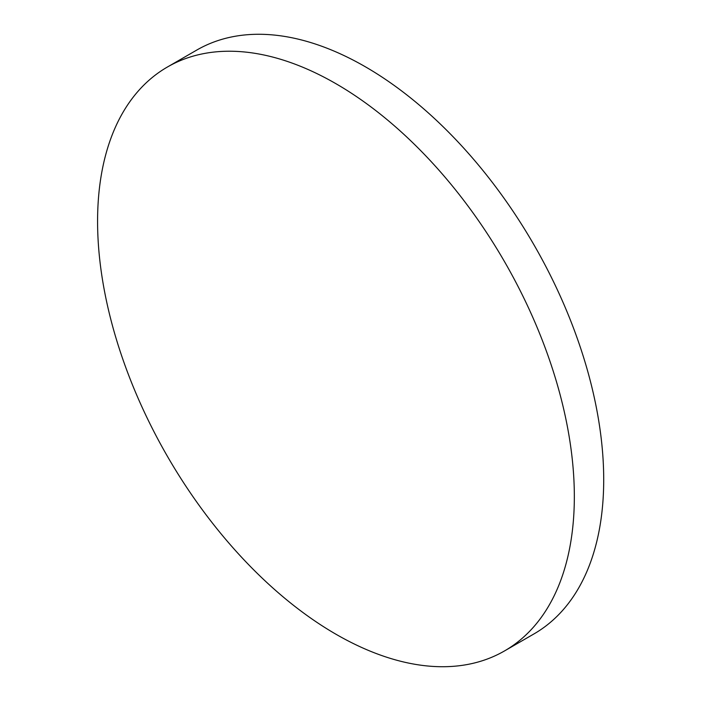 <?xml version="1.0" encoding="UTF-8"?>
<svg xmlns="http://www.w3.org/2000/svg" width="701" height="701" viewBox="0 0 701 701"><rect width="100%" height="100%" fill="white"/><g stroke="black" fill="none" stroke-linecap="round" stroke-linejoin="round"><path stroke-width="1.05" d="M574.338 496.606A337.12 194.633 60 0 1 504.518 650.931A337.12 194.633 60 0 1 335.963 634.239A337.12 194.633 60 0 1 97.579 221.35A337.12 194.633 60 0 1 167.399 67.024A337.12 194.633 60 0 1 335.963 83.717A337.12 194.633 60 0 1 574.338 496.606M167.399 67.024L196.771 50.069A337.12 194.633 60 0 1 365.326 66.761A337.12 194.633 60 0 1 585.563 363.837A337.12 194.633 60 0 1 533.882 633.976L504.518 650.931"/></g></svg>
